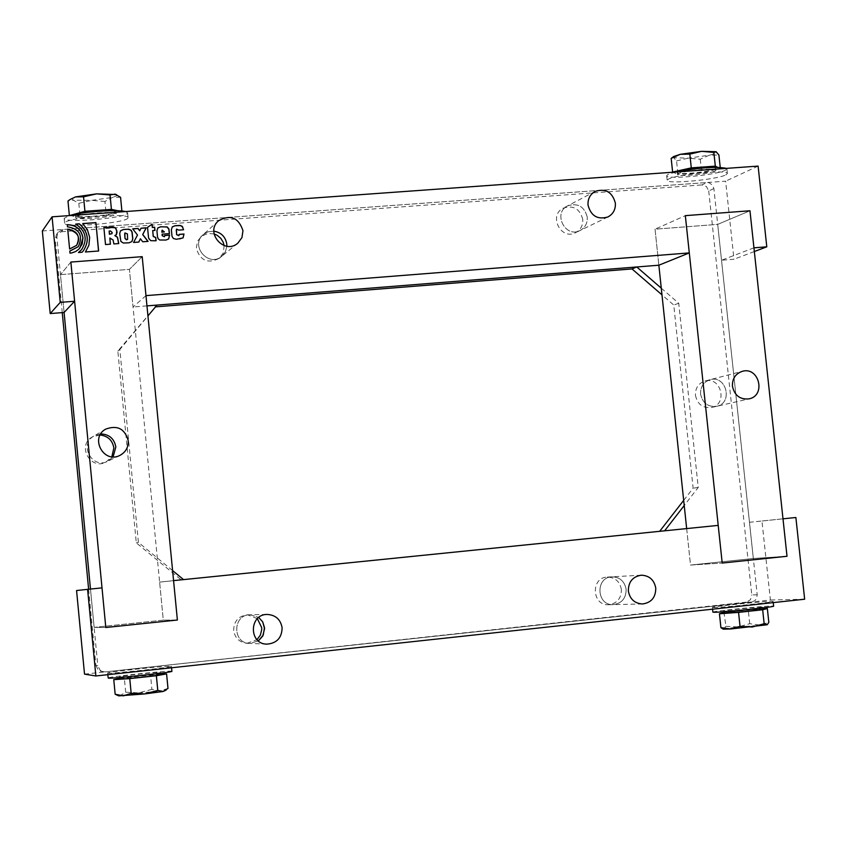 <?xml version="1.0" encoding="UTF-8"?>
<svg xmlns="http://www.w3.org/2000/svg" width="847" height="847" viewBox="0 0 847 847"><rect width="100%" height="100%" fill="white"/><g stroke="black" fill="none" stroke-linecap="round" stroke-linejoin="round"><path stroke-width="0.64" stroke-dasharray="4.24 3.18" d="M118.76 243.565L113.784 244.021L113.022 240.135L109.761 238.113M116.346 234.725L114.832 235.551M110.343 244.19L105.43 244.635L103.885 227.652M111.91 233.73L112.09 232.618L110.385 231.062L109.083 231.157M78.284 246.678C83.165 235.625 79.544 229.018 67.411 226.88L67.474 226.784M79.872 248.076L76.908 250.807L73.255 252.597L69.93 253.242L69.803 251.136M67.411 226.88L67.284 224.783M83.207 251.019L82 252.342L78.538 252.512M81.64 249.621C87.717 239.341 85.727 230.86 75.648 224.169L75.891 224.159M183.026 237.943L180.263 239.076L175.816 239.383L172.957 238.325L171.92 236.419L171.253 229.833L172.259 226.901M178.844 235.688L179.162 234.375M183.481 229.77L178.653 230.215L176.525 229.145M154.863 230.416L152.629 230.67M147.431 227.494L148.511 237.584M156.007 240.792L150.597 240.76L148.987 239.405L148.416 237.668M169.358 233.708L162.031 234.248M168.659 238.97L165.843 240.146L161.893 240.442L158.527 239.394L157.489 237.488L156.822 230.892L157.786 228.002M164.307 232.014L162.084 230.193M164.434 236.715L164.742 235.445M147.929 241.395L142.656 241.871L140.306 238.854M139.744 230.818L140.983 228.288M138.76 242.073L133.498 242.549L137.415 235.106L132.757 228.891M131.878 241.596L128.945 242.888L124.71 243.205L121.322 242.157L120.285 240.252L119.618 233.634L120.465 230.85M127.537 239.394L127.346 234.016L124.88 232.989M76.579 245.397L69.539 249.103L67.718 229.23M98.548 251.104L85.346 252.088L88.84 245.344L89.581 237.456L87.336 229.812L82.688 223.566M587.257 217.107C584.314 206.414 577.781 202.666 567.638 205.853C552.53 213.01 565.32 238.462 580.047 230.532C585.182 227.684 587.585 223.206 587.257 217.107C587.585 223.206 585.182 227.684 580.047 230.532C565.32 238.462 552.53 213.01 567.638 205.853C577.781 202.666 584.314 206.414 587.257 217.107M213.857 231.157L208.14 231.771L203.195 234.63C189.739 245.821 208.775 267.853 221.85 256.228L225.408 251.781L226.858 246.233L225.408 251.781L221.85 256.228C208.775 267.853 189.739 245.821 203.195 234.63L208.14 231.771L213.857 231.157M753.936 247.832L721.528 260.241L717.695 224.381L655.049 229.177L658.85 265.217L655.049 229.177L685.339 215.646L655.049 229.177L717.695 224.381L749.966 210.765L717.695 224.381L753.332 558.501L690.517 565.065L686.673 528.655L718.203 525.384M145.97 295.635L133.043 306.995L129.411 269.367L60.476 274.629L64.086 312.469L60.476 274.629L129.411 269.367L163.291 620.142L94.133 627.362L90.481 589.12L102.011 587.882M142.201 256.662L129.411 269.367L142.201 256.662M70.862 262.051L60.476 274.629L70.862 262.051M146.965 305.883L133.043 306.995M42.35 230.987L725.635 181.163L733.978 259.246L721.528 260.241M754.338 251.538L733.978 259.246M758.107 166.097L725.635 181.163M626.134 589.3C626.102 598.31 621.804 603.413 613.228 604.62C596.362 605.69 595.155 577.051 612.053 576.818C619.877 577.135 624.578 581.296 626.134 589.3C626.102 598.31 621.804 603.413 613.228 604.62C596.362 605.69 595.155 577.051 612.053 576.818C619.877 577.135 624.578 581.296 626.134 589.3M257.361 618.67L247.493 614.806C238.42 616.013 233.814 621.264 233.666 630.539C235.011 638.14 239.457 642.397 247.017 643.307L249.759 643.424L258.356 640.925L249.759 643.424C232.089 643.402 232.586 614.34 250.236 614.753L258.748 617.463L250.236 614.753L267.345 614.446M782.999 518.819L749.479 522.281L753.332 558.501L787.011 556.278L753.332 558.501L690.517 565.065L722.205 563.054L690.517 565.065L686.663 528.581M173.561 580.619L159.617 582.111L163.291 620.142L94.133 627.362L90.481 589.046L97.786 665.657L95.902 665.414L88.628 589.237M177.383 620.025L163.291 620.142L177.383 620.025M105.801 627.511L94.133 627.362L105.801 627.511M84.52 674.127L770.399 600.004L761.961 521.021L749.479 522.281M90.481 589.12L76.569 590.528M686.673 528.655L159.617 582.111M804.65 599.21L770.399 600.004M795.873 517.506L761.961 521.021M100.751 433.918L94.165 435.856C78.443 444.188 92.164 469.63 107.834 461.234L113.106 456.861L107.834 461.234C92.164 469.63 78.443 444.188 94.165 435.856L100.751 433.918M700.575 394.12C700.331 386.793 703.518 381.976 710.114 379.678C726.377 374.787 733.364 403.13 716.678 406.306C707.965 407.174 702.597 403.108 700.575 394.12C700.331 386.793 703.518 381.976 710.114 379.678C726.377 374.787 733.364 403.13 716.678 406.306C707.965 407.174 702.597 403.108 700.575 394.12M695.461 395.39C697.473 404.326 702.819 408.36 711.491 407.502C728.092 404.337 721.146 376.153 704.969 381.023C698.394 383.299 695.228 388.095 695.461 395.39M247.017 643.307L257.012 639.676M266.858 644.144L249.759 643.424C232.089 643.402 232.586 614.34 250.236 614.753L247.493 614.806M621.38 589.491C619.835 581.529 615.166 577.389 607.373 577.072C590.571 577.315 591.767 605.785 608.548 604.726C617.071 603.53 621.349 598.448 621.38 589.491M582.747 219.352C579.824 208.722 573.324 204.985 563.244 208.161C548.21 215.286 560.926 240.601 575.579 232.703C580.693 229.865 583.085 225.418 582.747 219.352M214.09 233.941L208.002 233.454L201.522 236.186L197.52 241.226L196.313 248.415C200.284 260.707 207.939 264.01 219.288 258.324L223.259 252.967L224.137 245.598M100.126 435.009L92.312 436.946C76.675 445.215 90.322 470.519 105.896 462.166L111.846 456.777M664.599 530.825L659.665 531.323M664.535 530.9L659.591 531.418M683.688 500.365L693.132 488.19L673.757 305.036L661.983 294.862M661.274 288.171L678.743 303.279L698.235 487.449L684.228 505.511M698.235 487.449L693.132 488.19M678.743 303.279L673.757 305.036M155.52 306.858L117.839 351.092L136.293 542.832L181.269 579.93M157.002 305.089L154.8 306.91M172.597 570.571L138.41 542.366L119.84 349.515L147.939 315.92M119.84 349.515L117.839 351.092M138.41 542.366L136.293 542.832M713.883 188.574L708.727 190.956L706.43 186.509L701.845 184.942L706.949 182.529L709.055 182.74L712.56 185.186L713.883 188.574L757.207 594.763L756.625 598.374L754.878 600.661L751.649 602.037L105.399 671.872L102.381 671.523L100.126 670.221L97.786 665.657M708.727 190.956L751.787 594.922L757.207 594.763M64.086 312.469L56.876 236.842L58.136 232.237L63.144 229.473L706.949 182.529M751.649 602.037L746.26 602.153L750.453 599.75L751.787 594.922M746.26 602.153L105.399 671.872M63.144 229.473L61.471 231.739L56.484 234.492L55.235 239.076L56.876 236.842M62.255 312.617L55.235 239.076M95.902 665.414L98.22 669.945L100.465 671.248L103.472 671.586M61.471 231.739L701.845 184.942M671.671 157.955L673.672 157.722L676.552 160.898L677.992 174.471L672.973 172.216M717.642 167.293L720.352 168.627L701.697 172.756L677.992 174.471M720.225 167.346L720.352 168.627M676.552 160.898L688.209 158.156L700.257 159.225L709.341 155.202L718.902 155.001M700.257 159.225L701.697 172.756M673.64 156.547L673.672 157.722L688.209 158.156L709.341 155.202C715.26 153.815 717.536 152.672 716.181 151.782L716.022 151.708M675.662 172.015L668.061 174.387L666.674 175.7C665.668 179.818 716.276 175.128 725.297 170.268L726.874 168.871L726.482 168.362M725.794 174.895L727.372 173.519C728.642 169.389 676.859 174.26 668.558 179.045L667.171 180.337C666.155 184.402 716.763 179.702 725.794 174.895M715.006 171.009L715.99 170.131C716.763 167.462 683.825 170.554 678.436 173.646L677.526 174.493C676.859 177.129 709.32 174.111 715.006 171.009M679.103 171.274L677.325 172.502C676.647 175.16 709.108 172.142 714.794 169.029L715.779 168.14L713.767 167.335M121.894 211.009L121.947 211.623L117.818 210.744M120.57 197.309L112.524 197.383L104.922 201.459L106.299 215.678L121.947 211.623M104.922 201.459L91.698 200.379L78.824 203.312L73.234 200.157L67.982 201.025M78.824 203.312L80.19 217.563L106.299 215.678M69.793 215.487L80.19 217.563M116.431 194.535L116.537 195.837L112.524 197.383L91.698 200.379L73.234 200.157L71.773 198.346M125.462 211.559L127.59 212.777L127.368 213.328C124.393 218.441 63.165 223.301 64.15 218.325L69.443 215.583M127.833 218.198C124.858 223.237 63.631 228.129 64.616 223.206L64.764 222.761C66.818 217.721 129.411 212.692 128.056 217.647L127.833 218.198M75.732 217.044C77.151 213.783 116.981 210.607 116.155 213.804L116.028 214.143C114.229 217.414 74.96 220.538 75.627 217.351L75.732 217.044M113.18 210.67L115.827 212.057C114.027 215.339 74.758 218.462 75.425 215.254L77.956 213.751M722.417 628.802L723.634 628.94L725.921 626.314L724.005 612.656M725.921 626.314L738.033 626.949L749.711 623.699L759.441 624.991L768.822 622.397M749.711 623.699L748.25 609.956L724.46 612.54M762.819 608.887L748.25 609.956M723.243 629.173L738.033 626.949L767.075 624.842M712.888 612.148C711.342 611.343 762.268 606.071 771.882 606.029L773.629 606.145M713.936 607.543L712.391 607.437C710.855 606.696 761.771 601.423 771.373 601.328L773.12 601.434C774.92 602.153 722.809 607.543 713.936 607.543M761.548 607.151L762.639 607.225C763.761 607.723 730.612 611.153 724.852 611.132L723.836 611.058C722.819 610.549 755.492 607.161 761.548 607.151M724.047 613.08C723.031 612.55 755.704 609.162 761.76 609.162L762.861 609.247M167.992 688.431L160.115 690.951L151.899 689.373L150.512 674.921L160.57 674.276M151.899 689.373L139.003 692.846L125.684 692.253L120.634 695.292L115.785 694.54M119.787 678.574L150.512 674.921M125.684 692.253L124.297 677.78M164.816 691.014L139.003 692.846L118.802 695.874M171.899 671.3L171.613 671.205C168.045 670.422 106.51 676.997 108.067 678.002M107.802 673.121C110.438 673.947 173.36 667.256 171.422 666.356L171.136 666.271C167.579 665.551 106.044 672.105 107.601 673.037L107.802 673.121M119.755 676.838C121.555 677.399 161.597 673.121 160.401 672.497L160.221 672.444C158.05 671.925 118.58 676.15 119.618 676.785L119.755 676.838M160.602 674.625L160.432 674.561C158.251 674.032 118.781 678.246 119.819 678.902M595.113 191.422L563.244 208.161M607.924 216.959L575.579 232.703M218.537 220.771L200.75 236.842M237.827 243.163L219.288 258.324M608.548 604.726L642.471 603.975M607.373 577.072L641.232 575.198M105.78 429.09L92.312 436.946M119.935 455.379L105.896 462.166M711.491 407.502L749.066 398.863M704.969 381.023L742.279 371.325M58.136 232.237L56.484 234.492M103.652 671.84L101.725 671.555M666.674 175.7L667.171 180.337M726.874 168.871L727.372 173.519M677.325 172.502L677.526 174.493M715.779 168.14L715.99 170.131M128.056 217.647L127.59 212.777M64.616 223.206L64.15 218.325M116.155 213.804L115.954 211.718M75.627 217.351L75.425 215.254M712.391 607.437L712.571 609.173M773.12 601.434L773.247 602.609M723.836 611.058L723.91 611.725M762.639 607.225L762.713 607.902M171.56 667.775L171.422 666.356M107.749 674.688L107.601 673.037M160.464 673.238L160.401 672.497M119.692 677.526L119.618 676.785"/><path stroke-width="1.27" d="M110.343 244.19L109.835 238.018L110.428 244.18L105.515 244.55L103.874 227.568L113.011 226.922L115.69 227.959L117.055 232.131L116.388 234.683L114.832 235.551L117.426 237.372L118.612 243.502M103.885 227.652L114.896 227.515L116.78 230.479L116.346 234.725M109.168 231.062L109.464 234.153L111.952 233.687L112.164 232.523L110.47 230.966L109.168 231.062L109.379 234.248L111.91 233.73M114.917 235.455L117.511 237.287L118.76 243.565L113.869 243.925L113.106 240.04L109.835 238.018M69.803 251.136L78.284 246.678M69.793 251.051L78.326 246.636C83.26 235.561 79.65 228.944 67.474 226.784L67.273 224.688C76.114 224.889 81.344 229.283 82.985 237.859L82.18 244.084L78.835 249.209L75.595 251.559L71.699 252.925L69.994 253.158L69.793 251.051M67.284 224.783C76.071 225.016 81.28 229.41 82.911 237.954L79.872 248.076M75.891 224.159L79.269 223.904C88.332 231.951 89.644 240.982 83.207 251.019M78.538 252.512L81.64 249.621M75.722 224.074L79.343 223.809C88.427 231.877 89.729 240.929 83.239 250.977L82.074 252.247L78.485 252.512L81.672 249.569C87.802 239.288 85.822 230.786 75.722 224.074M172.259 226.901L174.99 225.8L180.379 225.588L182.581 226.858L183.481 229.77M171.348 229.738L172.301 226.848L175.085 225.704L180.009 225.429L182.063 226.191L183.587 229.759L178.749 230.119L176.568 229.103L176.282 230.331L176.695 234.566L178.897 235.646L179.162 234.375L184 234.026L183.068 237.901L176.409 239.278L173.381 238.505L172.015 236.324L171.348 229.738M179.172 234.471L183.905 234.111L183.026 237.943M176.525 229.145L176.6 234.661L178.844 235.688M147.526 227.398L152.1 224.148L152.407 227.367L154.652 227.197L154.969 230.416L152.725 230.575L153.275 236.292L155.763 237.573L156.102 240.781L150.692 240.675L148.585 238.06L147.526 227.398L152.005 224.243L152.322 227.462L154.556 227.292L154.863 230.416M152.725 230.575L153.191 236.387L155.679 237.668L156.007 240.792M169.453 233.613L162.126 234.153L162.275 235.635L164.477 236.673L164.742 235.445L169.591 235.085L168.701 238.928L165.938 240.05L159.681 239.997L158.082 238.653L157.51 236.916L156.917 230.797L157.828 227.949L160.665 226.763L167.304 227.007L168.892 228.965L169.453 233.613M164.434 236.715L162.179 235.72L162.126 234.153M157.786 228.002L160.57 226.848L166.817 226.911L168.797 229.061L169.347 233.624M161.925 232.099L164.403 231.919L162.137 230.14L161.83 232.194L164.403 231.919M164.752 235.53L169.495 235.18L168.659 238.97M162.084 230.193L161.83 232.194M140.983 228.288L146.139 227.907L142.667 234.587L147.929 241.395M132.757 228.891L137.955 228.51L139.744 230.818L141.025 228.192L146.235 227.811L142.751 234.503L148.077 241.384L142.741 241.776L140.401 238.769L138.802 242.073L133.582 242.464L137.5 235.021L132.693 228.806L138.04 228.415L139.829 230.733M140.401 238.769L138.76 242.073M123.471 229.484L128.702 229.188L131.094 230.225L132.132 232.131L132.799 238.738L131.92 241.554L129.03 242.803L123.334 243.036L120.867 241.406L119.702 233.539L120.507 230.797L123.471 229.484L128.088 229.251L130.65 230.024L131.941 231.824L132.714 238.833L131.878 241.596M120.465 230.85L123.387 229.579M125.081 238.378L126.595 239.733L127.59 239.352L127.431 233.931L124.922 232.936L124.668 234.132L124.996 238.473L126.51 239.828L127.537 239.394M124.88 232.989L124.996 238.473M67.718 229.23C78.083 232.142 81.037 237.531 76.579 245.397M67.707 229.145C77.67 230.903 80.634 236.302 76.611 245.344L69.613 249.007L67.707 229.145M95.902 222.613L98.633 251.008L85.42 251.993L88.914 245.249L89.655 237.372L87.41 229.717L82.688 223.566L95.902 222.613L98.538 251.019M82.784 223.65L95.827 222.708M146.965 305.883L658.85 265.217L689.289 252.914L685.339 215.646L749.966 210.765L753.936 247.832L766.789 246.816L754.338 251.538M60.232 302.379L50.206 313.57L64.086 312.469L90.481 589.046L64.086 312.469L74.61 301.246L60.232 302.379L52.08 216.832L758.107 166.097L766.789 246.816M74.61 301.246L70.862 262.051L142.201 256.662L145.97 295.635L689.289 252.914M242.962 230.67L241.956 237.594L237.827 243.163C224.317 255.18 204.614 232.353 218.537 220.771C230.437 214.259 238.579 217.552 242.962 230.67M588.03 205.112C587.68 198.981 590.041 194.418 595.113 191.422C605.573 188.14 612.317 192.025 615.356 203.089C615.716 209.389 613.239 214.016 607.924 216.959C597.59 219.934 590.962 215.985 588.03 205.112M226.805 244.158C225.535 236.789 221.226 232.449 213.857 231.157C221.226 232.449 225.535 236.789 226.805 244.158L226.858 246.233L226.805 244.158M50.206 313.57L42.35 230.987L52.08 216.832M628.358 591.026C629.893 599.115 634.604 603.435 642.471 603.975C651.311 602.725 655.747 597.442 655.769 588.114C654.159 579.835 649.31 575.526 641.232 575.198C632.635 576.648 628.347 581.921 628.358 591.026M264.497 627.595L263.226 635.102L258.356 640.925L262.739 636.086L264.56 628.696L262.697 621.899L258.748 617.463L262.697 621.899L264.497 627.595M282.104 627.754C280.569 619.453 275.646 615.028 267.345 614.446C249.092 614.011 248.584 644.122 266.858 644.144C276.789 643.307 281.871 637.844 282.104 627.754M87.601 589.343L102.011 587.882L105.801 627.511L177.383 620.025L173.561 580.619L718.203 525.384L722.205 563.054L787.011 556.278L782.999 518.819L795.873 517.506L804.65 599.21L95.859 675.97L84.52 674.127L76.569 590.528L87.601 589.343L95.859 675.97M128.215 440.62C128.511 447.258 125.748 452.182 119.935 455.379C103.715 464.071 89.507 437.698 105.78 429.09C117.373 424.898 124.848 428.741 128.215 440.62M115.838 446.983C114.26 438.672 109.231 434.31 100.751 433.918C109.231 434.31 114.26 438.672 115.838 446.983L113.106 456.861L115.838 446.983M177.383 620.025L142.201 256.662L70.862 262.051L105.801 627.511L177.383 620.025M732.443 386.253C734.529 395.549 740.077 399.752 749.066 398.863C766.281 395.581 759.039 366.275 742.279 371.325C735.461 373.686 732.189 378.662 732.443 386.253M722.205 563.054L685.339 215.646L749.966 210.765L787.011 556.278L722.205 563.054M658.85 265.217L686.663 528.581M257.012 639.676L260.4 635.07L261.734 629.501L261.681 627.574L257.361 618.67M224.137 245.598L223.216 242.263L220.792 238.335L217.256 235.35L214.09 233.941M111.846 456.777L113.858 447.999C112.492 440.292 107.918 435.961 100.126 435.009M659.665 531.323L683.688 500.365M684.228 505.511L664.599 530.825M661.983 294.862L632 268.933L155.52 306.858M147.939 315.92L157.002 305.089L636.764 266.974L661.274 288.171M636.764 266.974L632 268.933M183.555 579.613L172.597 570.571M88.628 589.237L62.255 312.617M720.225 167.346L718.902 155.001L716.181 151.782L713.852 152.418L701.644 151.327L689.829 154.112L691.29 167.875L715.323 166.15L717.642 167.293M713.852 152.418L715.323 166.15M689.829 154.112L680.268 154.313L671.173 158.378L672.624 172.057L691.29 167.875M671.173 158.378L673.64 156.547L680.268 154.313L701.644 151.327L716.022 151.708M726.482 168.362C716.191 166.361 699.251 167.579 675.662 172.015M713.767 167.335L696.287 167.981L679.103 171.274M69.348 215.403L67.982 201.025L69.952 199.574L75.542 196.906L83.546 196.832L96.611 193.857L110.036 194.958L111.433 209.4L84.933 211.295L69.793 215.487M83.546 196.832L84.933 211.295M110.036 194.958L115.128 194.122L120.57 197.309L121.894 211.009M117.818 210.744L111.433 209.4M69.952 199.574L75.542 196.906L96.611 193.857L116.431 194.535M69.443 215.583C82.244 211.782 117.659 209.251 125.462 211.559M77.956 213.751L95.457 210.903L113.18 210.67M767.35 608.559L768.822 622.397L767.213 624.758L764.153 623.71L752.316 627.002L740.034 626.357L738.552 612.381L762.66 609.755L767.35 608.559L762.819 608.887M764.153 623.71L762.66 609.755M740.034 626.357L730.654 628.972L720.913 627.659L719.442 613.768L738.552 612.381M720.913 627.659L723.243 629.173L730.654 628.972L767.213 624.758M724.005 612.656L719.442 613.768M773.247 602.609L773.629 606.145C775.428 606.928 723.317 612.317 714.434 612.265L712.888 612.148L712.571 609.173M762.713 607.902L762.861 609.247C763.983 609.755 730.823 613.186 725.064 613.154L724.047 613.08L723.91 611.725M157.786 690.4L163.111 691.47L144.689 693.926L118.802 695.874L115.16 694.244L123.334 695.853L131.169 693.322L144.689 693.926L157.786 690.4L156.377 675.726L129.76 678.616L113.763 679.633L119.787 678.574M131.169 693.322L129.76 678.616M166.076 690.114L163.111 691.47L167.992 688.431L166.584 673.894L156.377 675.726M160.57 674.276L166.584 673.894M115.16 694.244L113.763 679.633M107.749 674.688L108.268 678.087C110.915 678.976 173.847 672.264 171.899 671.3L171.56 667.775M119.692 677.526L119.956 678.966C121.756 679.538 161.798 675.26 160.602 674.625L160.464 673.238"/></g></svg>
